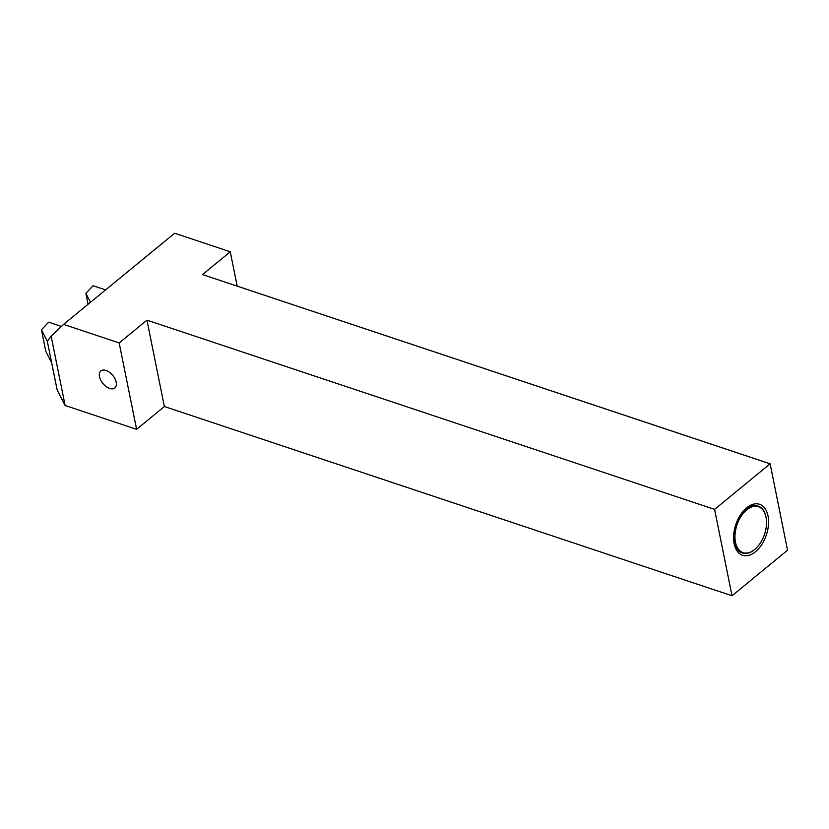 <?xml version="1.0" encoding="UTF-8"?>
<svg xmlns="http://www.w3.org/2000/svg" width="829" height="829" viewBox="0 0 829 829"><rect width="100%" height="100%" fill="white"/><g stroke="black" fill="none" stroke-linecap="round" stroke-linejoin="round"><path stroke-width="1.24" d="M755.944 548.394A24.663 14.818 -71.6 0 1 755.82 548.508A24.663 14.818 -71.6 0 1 742.608 552.953A24.663 14.818 -71.6 0 1 735.406 528.135A24.663 14.818 -71.6 0 1 758.203 506.167L757.198 505.835A24.663 14.818 108.4 0 0 745.333 509.068A24.663 14.818 108.4 0 0 744.566 509.731M758.203 506.167A24.663 14.818 -71.6 0 1 766.11 517.648A24.663 14.818 -71.6 0 1 766.141 517.814M765.468 531.068A24.217 14.549 108.4 0 0 766.162 517.98A24.217 14.549 108.4 0 0 751.955 506.861A24.217 14.549 108.4 0 0 736.007 528.27A24.217 14.549 108.4 0 0 739.437 550.352A24.217 14.549 108.4 0 0 756.058 548.28A24.217 14.549 108.4 0 0 765.468 531.068M746.639 507.825A26.86 16.134 -71.6 0 1 768.006 515.876A26.86 16.134 -71.6 0 1 755.499 551.741A26.86 16.134 -71.6 0 1 733.955 542.746A26.86 16.134 -71.6 0 1 745.167 509.141A26.86 16.134 -71.6 0 1 746.639 507.825M733.831 541.917A24.663 14.818 108.4 0 0 741.603 552.622L742.608 552.953M51.149 336.201L47.326 341.289L57.16 390.024L65.118 405.495L51.149 336.201L63.553 324.398L119.179 342.947L136.598 429.329L164.37 406.531L732.007 595.761L787.55 550.187L770.131 463.794L202.494 274.575L230.265 251.778L174.639 233.239L63.553 324.398M65.118 405.495L136.598 429.329M119.179 342.947L146.951 320.149L714.588 509.379L770.131 463.794M230.265 251.778L237.198 286.14M714.588 509.379L732.007 595.761M146.951 320.149L164.37 406.531M90.496 302.295L85.884 293.342L93.107 285.715L105.604 289.891M85.884 293.342L88.081 304.264M51.657 362.781L45.802 351.403L41.45 329.807L48.673 322.18L61.419 326.429M47.346 341.258L41.45 329.807M116.205 382.242A11.005 6.363 50.6 0 1 109.677 388.449A11.005 6.363 50.6 0 1 99.511 376.677A11.005 6.363 50.6 0 1 106.039 370.459A11.005 6.363 50.6 0 1 116.205 382.242"/></g></svg>
